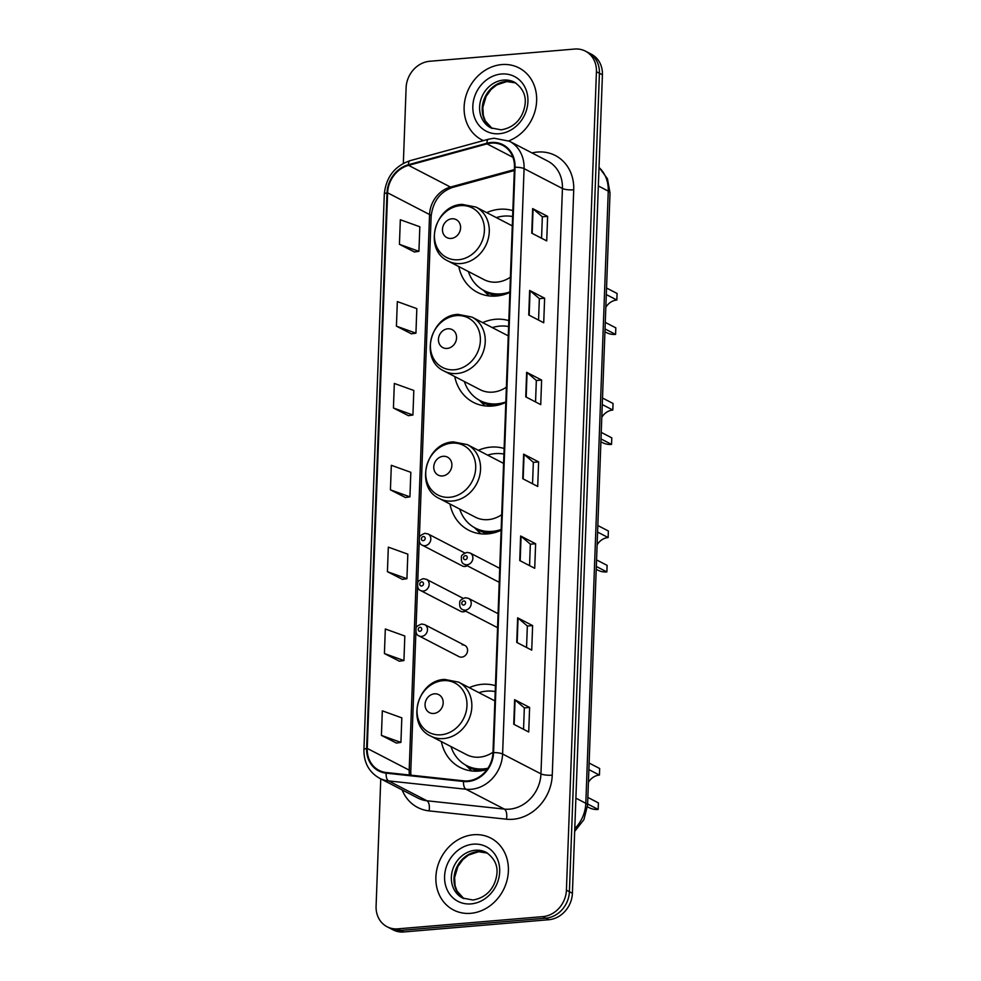 <?xml version="1.0" encoding="UTF-8"?>
<svg xmlns="http://www.w3.org/2000/svg" width="981" height="981" viewBox="0 0 981 981"><rect width="100%" height="100%" fill="white"/><g stroke="black" fill="none" stroke-linecap="round" stroke-linejoin="round"><path stroke-width="1.47" d="M495.43 685.682A44.709 38.713 -62.6 0 0 482.149 684.309A44.709 38.713 -62.6 0 0 469.286 687.656M441.364 741.587A44.709 38.713 -62.6 0 0 460.003 767.387A44.709 38.713 -62.6 0 0 478.973 771.066A44.709 38.713 -62.6 0 0 487.042 769.509M504.124 448.489A44.709 38.713 -62.6 0 0 490.843 447.115A44.709 38.713 -62.6 0 0 478.336 450.316M449.985 504.026A44.709 38.713 -62.6 0 0 468.697 530.206A44.709 38.713 -62.6 0 0 487.667 533.885A44.709 38.713 -62.6 0 0 501.132 530.255M508.808 320.64A44.709 38.713 -62.6 0 0 495.54 319.279A44.709 38.713 -62.6 0 0 482.677 322.626M454.743 376.557A44.709 38.713 -62.6 0 0 473.382 402.357A44.709 38.713 -62.6 0 0 492.352 406.036A44.709 38.713 -62.6 0 0 505.816 402.418M512.842 210.633A44.709 38.713 -62.6 0 0 499.562 209.272A44.709 38.713 -62.6 0 0 486.711 212.619M458.777 266.55A44.709 38.713 -62.6 0 0 477.416 292.35A44.709 38.713 -62.6 0 0 496.386 296.029A44.709 38.713 -62.6 0 0 509.85 292.412M464.798 552.977L428.072 533.958A6.327 5.481 117.4 0 1 430.598 540.629A6.327 5.481 117.4 0 1 424.932 545.718A6.327 5.481 117.4 0 1 422.259 545.191L462.333 565.951A6.327 5.481 -62.6 0 0 465.019 566.466A6.327 5.481 -62.6 0 0 467.275 565.779M463.13 598.324L426.404 579.305A6.327 5.481 117.4 0 1 428.93 585.976A6.327 5.481 117.4 0 1 423.277 591.065A6.327 5.481 117.4 0 1 420.591 590.537L460.665 611.286A6.327 5.481 -62.6 0 0 463.351 611.813A6.327 5.481 -62.6 0 0 465.607 611.126M464.822 645.4L424.748 624.652A6.327 5.481 117.4 0 1 427.275 631.323A6.327 5.481 117.4 0 1 421.609 636.399A6.327 5.481 117.4 0 1 418.924 635.884L458.998 656.632A6.327 5.481 -62.6 0 0 461.683 657.147A6.327 5.481 -62.6 0 0 467.348 652.071A6.327 5.481 -62.6 0 0 464.822 645.4A6.327 5.481 -62.6 0 0 462.137 644.873M380.763 778.853L376.091 906.199A25.31 21.913 -62.6 0 0 387.115 926.763L393.111 929.865A25.31 21.913 -62.6 0 0 403.841 931.95L548.845 919.724A25.31 21.913 -62.6 0 0 572.401 893.262L602.42 74.801A25.31 21.913 -62.6 0 0 591.396 54.237L588.404 52.68A25.31 21.913 -62.6 0 1 599.416 73.244A25.31 21.913 -62.6 0 0 588.404 52.68L585.399 51.135A25.31 21.913 -62.6 0 0 574.67 49.05L429.666 61.276A25.31 21.913 -62.6 0 0 406.109 87.738L403.338 163.373M387.115 926.763A25.31 21.913 -62.6 0 0 397.857 928.848L542.861 916.622A25.31 21.913 -62.6 0 0 566.417 890.159L569.409 891.717L599.416 73.244L569.409 891.717A25.31 21.913 -62.6 0 1 545.853 918.179A25.31 21.913 -62.6 0 0 569.409 891.717L572.401 893.262M397.857 928.848L400.849 930.393L545.853 918.179L400.849 930.393A25.31 21.913 -62.6 0 1 390.107 928.32A25.31 21.913 -62.6 0 0 400.849 930.393L403.841 931.95M501.818 64.574A40.491 35.071 -62.6 0 0 465.607 97.119A40.491 35.071 -62.6 0 0 481.757 139.817A40.491 35.071 -62.6 0 0 483.425 140.614A40.491 35.071 -62.6 0 1 481.757 139.817A40.491 35.071 -62.6 0 1 465.607 97.119A40.491 35.071 -62.6 0 1 501.818 64.574A40.491 35.071 -62.6 0 1 518.998 67.91A40.491 35.071 -62.6 0 0 501.818 64.574M473.578 834.745A40.491 35.071 -62.6 0 0 437.367 867.29A40.491 35.071 -62.6 0 0 453.516 909.988A40.491 35.071 -62.6 0 0 470.696 913.323A40.491 35.071 -62.6 0 0 506.907 880.779A40.491 35.071 -62.6 0 0 490.758 838.081A40.491 35.071 -62.6 0 0 473.578 834.745A40.491 35.071 -62.6 0 0 437.367 867.29A40.491 35.071 -62.6 0 0 453.516 909.988A40.491 35.071 -62.6 0 0 470.696 913.323A40.491 35.071 -62.6 0 0 506.907 880.779A40.491 35.071 -62.6 0 0 490.758 838.081A40.491 35.071 -62.6 0 0 473.578 834.745M491.223 143.128A26.99 23.372 117.4 0 1 502.677 145.347A26.99 23.372 117.4 0 1 514.436 167.285L492.977 752.648A26.99 23.372 117.4 0 1 463.657 780.839L386.269 772.513A26.99 23.372 117.4 0 1 378.997 770.33A26.99 23.372 117.4 0 1 367.237 748.405L387.618 192.816A26.99 23.372 117.4 0 1 408.537 165.348L487.017 143.876A26.99 23.372 117.4 0 1 491.223 143.128M491.248 142.478A27.664 23.961 -62.6 0 0 486.932 143.238L408.452 164.71A27.664 23.961 -62.6 0 0 387.017 192.865L366.636 748.454A27.664 23.961 -62.6 0 0 386.134 773.163L463.535 781.489A27.664 23.961 -62.6 0 0 493.578 752.599L515.037 167.236A27.664 23.961 -62.6 0 0 491.248 142.478M513.737 724.236L528.722 731.998L529.617 707.436L514.633 699.686L513.737 724.236M523.547 729.312L524.332 707.841L515.062 699.956A6.744 1.619 -177.9 0 0 514.633 699.686M524.332 707.89L529.617 707.436M516.742 642.396L531.727 650.145L532.622 625.596L517.637 617.834L516.742 642.396M526.552 647.472L527.337 625.988L518.066 618.116A6.744 1.619 -177.9 0 0 517.637 617.834M527.337 626.037L532.622 625.596M519.746 560.543L534.719 568.306L535.626 543.744L520.641 535.994L519.746 560.543M529.556 565.62L530.341 544.148L521.07 536.264A6.744 1.619 -177.9 0 0 520.641 535.994M530.341 544.197L535.626 543.744M531.751 233.159L546.724 240.909L547.631 216.36L532.646 208.597L531.751 233.159M541.561 238.236L542.346 216.764L533.075 208.879A6.744 1.619 -177.9 0 0 532.646 208.597M542.346 216.801L547.631 216.36M528.747 314.999L543.719 322.761L544.627 298.212L529.642 290.45L528.747 314.999M538.557 320.088L539.342 298.604L530.071 290.732A6.744 1.619 -177.9 0 0 529.642 290.45M539.342 298.653L544.627 298.212M525.742 396.851L540.727 404.613L541.622 380.052L526.638 372.302L525.742 396.851M535.552 401.928L536.337 380.456L527.067 372.572A6.744 1.619 -177.9 0 0 526.638 372.302M536.337 380.505L541.622 380.052M522.738 478.691L537.723 486.453L538.618 461.904L523.646 454.142L522.738 478.691M532.548 483.78L533.345 462.296L524.075 454.424A6.744 1.619 -177.9 0 0 523.646 454.142M533.345 462.345L538.618 461.904M508.722 140.884A40.491 35.071 -62.6 0 0 536.239 105.286A40.491 35.071 -62.6 0 0 518.998 67.91A40.491 35.071 -62.6 0 1 536.239 105.286A40.491 35.071 -62.6 0 1 508.722 140.884M566.417 890.159L596.423 71.699A25.31 21.913 -62.6 0 0 585.399 51.135M384.417 653.542L403.927 660.556L404.822 636.007L385.325 628.993L384.417 653.542L399.402 661.206M381.425 735.394L400.922 742.409L401.818 717.859L382.32 710.833L381.425 735.394L396.41 743.046M393.43 407.998L412.927 415.024L413.823 390.463L394.325 383.448L393.43 407.998L408.415 415.662M396.422 326.158L415.932 333.172L416.827 308.623L397.33 301.596L396.422 326.158L411.407 333.81M399.426 244.306L418.924 251.332L419.831 226.77L400.334 219.756L399.426 244.306L414.411 251.97M387.421 571.69L406.919 578.716L407.826 554.155L388.329 547.14L387.421 571.69L402.406 579.354M390.426 489.85L409.923 496.864L410.831 472.315L391.321 465.301L390.426 489.85L405.411 497.502M409.923 496.864L405.251 497.526M412.927 415.024L408.255 415.686M415.932 333.172L411.26 333.834M418.924 251.332L414.264 251.994M406.919 578.716L402.259 579.379M403.927 660.556L399.255 661.219M400.922 742.409L396.25 743.071M606.528 288.009L617.086 293.478L616.841 300.027A14.335 12.422 -62.6 0 0 605.829 307.286M605.277 322.393L615.823 327.85L615.577 334.398L605.032 328.942M616.841 300.027L606.295 294.558M451.174 238.432A10.117 8.768 -62.6 0 0 460.592 227.837A10.117 8.768 -62.6 0 0 451.898 218.788A10.117 8.768 -62.6 0 0 442.468 229.37A10.117 8.768 -62.6 0 0 451.174 238.432M448.109 261.032A30.362 26.303 -62.6 0 0 460.996 263.533A30.362 26.303 -62.6 0 0 488.158 239.119A30.362 26.303 -62.6 0 0 476.043 207.101L462.149 204.379C434.473 205.078 423.142 249.947 448.109 261.032L484.013 279.622A30.362 26.303 -62.6 0 0 496.901 282.123A30.362 26.303 -62.6 0 0 510.402 277.182M512.29 225.875A30.362 26.303 -62.6 0 0 511.935 225.691L476.043 207.101M468.403 271.541A40.074 34.703 -62.6 0 0 484.05 290.56A40.074 34.703 -62.6 0 0 501.046 293.859A40.074 34.703 -62.6 0 0 509.862 291.933M512.634 216.543A40.074 34.703 -62.6 0 0 503.903 216.102A40.074 34.703 -62.6 0 0 496.337 217.61M484.05 290.56L485.546 291.332A40.074 34.703 -62.6 0 0 502.542 294.631A40.074 34.703 -62.6 0 0 504.786 294.374M604.934 331.786L606.638 332.669A21.091 18.259 -62.6 0 0 615.577 334.398M489.151 295.919A43.863 37.989 117.4 0 1 489.065 295.833L483.069 290.033M602.493 398.016L613.051 403.473L612.806 410.021A14.335 12.422 -62.6 0 0 601.794 417.293M601.243 432.388L611.788 437.857L611.543 444.405L600.997 438.936M612.806 410.021L602.26 404.564M447.14 348.427A10.117 8.768 -62.6 0 0 456.57 337.844A10.117 8.768 -62.6 0 0 447.863 328.782A10.117 8.768 -62.6 0 0 438.433 339.377A10.117 8.768 -62.6 0 0 447.14 348.427M444.074 371.026A30.362 26.303 -62.6 0 0 456.962 373.528A30.362 26.303 -62.6 0 0 484.124 349.126A30.362 26.303 -62.6 0 0 472.008 317.096L458.115 314.374C430.438 315.085 419.108 359.941 444.074 371.026L479.979 389.616A30.362 26.303 -62.6 0 0 492.867 392.118A30.362 26.303 -62.6 0 0 506.368 387.188M508.256 335.87A30.362 26.303 -62.6 0 0 507.913 335.686L472.008 317.096M464.369 381.535A40.074 34.703 -62.6 0 0 480.016 400.567A40.074 34.703 -62.6 0 0 497.011 403.865A40.074 34.703 -62.6 0 0 505.828 401.94M508.599 326.55A40.074 34.703 -62.6 0 0 499.869 326.109A40.074 34.703 -62.6 0 0 492.303 327.605M480.016 400.567L481.512 401.339A40.074 34.703 -62.6 0 0 498.507 404.638A40.074 34.703 -62.6 0 0 500.751 404.368M600.899 441.781L602.604 442.664A21.091 18.259 -62.6 0 0 611.543 444.405M485.117 405.926A43.863 37.989 117.4 0 1 485.031 405.84L479.035 400.04M597.821 525.534L608.367 530.991L608.134 537.539A14.335 12.422 -62.6 0 0 597.122 544.811M596.558 559.906L607.116 565.375L606.871 571.923L596.325 566.454M608.134 537.539L597.588 532.082M442.468 475.944A10.117 8.768 -62.6 0 0 451.885 465.362A10.117 8.768 -62.6 0 0 443.191 456.3A10.117 8.768 -62.6 0 0 433.761 466.882A10.117 8.768 -62.6 0 0 442.468 475.944M439.402 498.544A30.362 26.303 -62.6 0 0 452.29 501.046A30.362 26.303 -62.6 0 0 479.439 476.643A30.362 26.303 -62.6 0 0 467.324 444.614L453.443 441.891C425.754 442.603 414.436 487.459 439.402 498.544L475.307 517.134A30.362 26.303 -62.6 0 0 488.182 519.636A30.362 26.303 -62.6 0 0 501.696 514.706M503.584 463.388A30.362 26.303 -62.6 0 0 503.228 463.204L467.324 444.614M459.697 509.053A40.074 34.703 -62.6 0 0 475.344 528.085A40.074 34.703 -62.6 0 0 492.339 531.383A40.074 34.703 -62.6 0 0 501.156 529.458M503.915 454.068A40.074 34.703 -62.6 0 0 495.184 453.627A40.074 34.703 -62.6 0 0 487.618 455.123M475.344 528.085L476.84 528.857A40.074 34.703 -62.6 0 0 493.835 532.156A40.074 34.703 -62.6 0 0 498.103 531.518M596.215 569.299L597.92 570.182A21.091 18.259 -62.6 0 0 606.871 571.923M480.837 533.811A43.863 37.989 117.4 0 1 480.347 533.357L474.363 527.557M589.115 763.059L599.661 768.515L599.428 775.064A14.335 12.422 -62.6 0 0 588.404 782.335M587.852 797.43L598.398 802.887L598.165 809.435L587.619 803.979M599.428 775.064L588.87 769.595M433.761 713.469A10.117 8.768 -62.6 0 0 443.179 702.874A10.117 8.768 -62.6 0 0 434.473 693.825A10.117 8.768 -62.6 0 0 425.055 704.407A10.117 8.768 -62.6 0 0 433.761 713.469M430.696 736.069A30.362 26.303 -62.6 0 0 443.571 738.57A30.362 26.303 -62.6 0 0 470.733 714.156A30.362 26.303 -62.6 0 0 458.618 682.138L444.724 679.416C417.048 680.115 405.729 724.984 430.696 736.069L466.6 754.659A30.362 26.303 -62.6 0 0 479.476 757.16A30.362 26.303 -62.6 0 0 492.989 752.219M494.865 700.912A30.362 26.303 -62.6 0 0 494.522 700.728L458.618 682.138M450.99 746.578A40.074 34.703 -62.6 0 0 466.625 765.597A40.074 34.703 -62.6 0 0 483.633 768.896A40.074 34.703 -62.6 0 0 487.913 768.258M495.209 691.58A40.074 34.703 -62.6 0 0 486.478 691.139A40.074 34.703 -62.6 0 0 478.912 692.647M466.625 765.597L468.133 766.382A40.074 34.703 -62.6 0 0 485.129 769.668A40.074 34.703 -62.6 0 0 487.079 769.447M587.472 806.799L589.213 807.706A21.091 18.259 -62.6 0 0 598.165 809.435M471.726 770.968A43.863 37.989 117.4 0 1 471.64 770.882L465.656 765.07M574.78 828.638A33.746 29.222 -62.6 0 0 585.816 803.304L608.257 191.099A33.746 29.222 -62.6 0 0 599.023 167.481M598.336 185.961L608.257 191.099A16.873 4.034 2.1 0 1 610.023 192.987L587.57 805.205A16.873 4.034 2.1 0 0 585.816 803.304L575.896 798.166M602.42 74.801L596.423 71.699M548.845 919.724L542.861 916.622M532.021 152.938A42.171 36.53 117.4 0 1 573.726 189.799L552.254 775.162A8.437 2.023 2.1 0 1 540.96 773.862L562.432 188.499A33.746 29.222 -62.6 0 0 547.729 161.08L509.384 141.215A33.746 29.222 117.4 0 1 524.075 168.634A8.437 2.023 -177.9 0 0 515.037 167.236M552.254 775.162A42.171 36.53 117.4 0 1 513.002 819.27A42.171 36.53 117.4 0 1 506.466 819.196L429.065 810.882A42.171 36.53 117.4 0 1 402.124 789.913M509.556 809.153A33.746 29.222 -62.6 0 0 540.96 773.862L502.603 754.009A33.746 29.222 117.4 0 1 465.975 789.239L388.574 780.913A33.746 29.222 117.4 0 1 379.488 778.191L417.845 798.043A33.746 29.222 -62.6 0 0 426.931 800.766L504.32 809.092A33.746 29.222 -62.6 0 0 509.556 809.153M509.384 141.215L494.056 138.223L488.587 139.192A8.437 3.299 74.7 0 0 486.932 143.238M488.587 139.192L410.107 160.663C394.57 166.083 385.974 177.279 384.294 194.25A8.437 2.023 2.1 0 1 387.017 192.865M366.636 748.454A8.437 2.023 -177.9 0 0 363.914 749.827C363.865 762.764 369.064 772.219 379.488 778.191M386.134 773.163A8.437 3.998 96.1 0 0 388.574 780.913L426.931 800.766A8.437 3.998 -83.9 0 1 429.065 810.882M410.107 160.663A8.437 3.299 74.7 0 0 408.452 164.71M463.535 781.489A8.437 3.998 96.1 0 0 465.975 789.239L504.32 809.092A8.437 3.998 -83.9 0 1 506.466 819.196M493.578 752.599A8.437 2.023 2.1 0 1 502.603 754.009L524.075 168.634L562.432 188.499A8.437 2.023 2.1 0 0 573.726 189.799M367.237 748.405L409.187 770.122A26.99 23.372 -62.6 0 0 409.445 775.002M487.017 143.876L512.916 157.291M408.537 165.348L450.475 187.064A26.99 23.372 -62.6 0 0 429.568 214.545L409.187 770.122A15.181 3.63 2.1 0 1 410.769 771.826L410.843 775.149M514.351 169.603L450.475 187.064A15.181 5.935 -105.3 0 0 452.658 187.396C440.162 191.749 432.989 201.363 431.137 216.237L419.353 537.895M387.618 192.816L429.568 214.545A15.181 3.63 2.1 0 1 431.137 216.237M523.167 478.924L524.075 454.424M526.172 397.072L527.067 372.572M529.176 315.232L530.071 290.732M532.18 233.38L533.075 208.879M520.175 560.764L521.07 536.264M517.171 642.616L518.066 618.116M514.167 724.456L515.062 699.956M515.712 82.907A25.714 22.269 -62.6 0 0 506.159 81.435A25.714 22.269 -62.6 0 0 483.4 101.264A25.714 22.269 -62.6 0 0 492.119 128.474M503.547 80.074A25.714 22.269 -62.6 0 0 480.543 100.736A25.714 22.269 -62.6 0 0 490.807 127.849L501.107 129.835C515.859 127.42 522.53 116.776 524.602 106.929C526.895 96.861 523.511 88.609 514.449 82.196A25.714 22.269 -62.6 0 0 503.547 80.074M499.28 133.723A30.767 26.646 -62.6 0 0 527.925 101.534A30.767 26.646 -62.6 0 0 501.475 74.004A30.767 26.646 -62.6 0 0 472.83 106.181A30.767 26.646 -62.6 0 0 499.28 133.723M458.434 259.757A27.897 24.157 -62.6 0 0 484.406 230.584A27.897 24.157 -62.6 0 0 460.42 205.63A27.897 24.157 -62.6 0 0 434.448 234.802A27.897 24.157 -62.6 0 0 458.434 259.757M483.976 290.523A40.442 35.022 -62.6 0 0 496.729 296.004M454.399 369.763A27.897 24.157 -62.6 0 0 480.371 340.591A27.897 24.157 -62.6 0 0 456.386 315.624A27.897 24.157 -62.6 0 0 430.414 344.797A27.897 24.157 -62.6 0 0 454.399 369.763M479.942 400.53A40.442 35.022 -62.6 0 0 492.695 405.999M449.727 497.281A27.897 24.157 -62.6 0 0 475.699 468.109A27.897 24.157 -62.6 0 0 451.714 443.142A27.897 24.157 -62.6 0 0 425.742 472.315A27.897 24.157 -62.6 0 0 449.727 497.281M475.27 528.048A40.442 35.022 -62.6 0 0 489.237 533.713M441.021 734.794A27.897 24.157 -62.6 0 0 466.981 705.621A27.897 24.157 -62.6 0 0 442.995 680.667A27.897 24.157 -62.6 0 0 417.035 709.839A27.897 24.157 -62.6 0 0 441.021 734.794M466.564 765.56A40.442 35.022 -62.6 0 0 479.317 771.041M487.471 853.09A25.714 22.269 -62.6 0 0 477.919 851.606A25.714 22.269 -62.6 0 0 455.159 871.447A25.714 22.269 -62.6 0 0 463.878 898.645L457.072 891.116L455.098 885.659L454.608 877.566L457.869 866.566L462.897 859.577L468.477 855.101L478.532 851.741L487.496 853.102M475.307 850.257A25.714 22.269 -62.6 0 0 452.302 870.92A25.714 22.269 -62.6 0 0 462.566 898.032L472.867 900.018C487.606 897.59 494.289 886.947 496.361 877.112C498.655 867.045 495.27 858.792 486.208 852.366A25.714 22.269 -62.6 0 0 475.307 850.257M471.039 903.893A30.767 26.646 -62.6 0 0 499.685 871.717A30.767 26.646 -62.6 0 0 473.234 844.175A30.767 26.646 -62.6 0 0 444.589 876.364A30.767 26.646 -62.6 0 0 471.039 903.893M467.005 564.774A6.327 5.481 117.4 0 1 464.32 564.247C461.965 563.401 461.009 560.924 461.45 556.828C461.193 555.442 463.02 553.958 466.944 552.389L470.132 553.014A6.327 5.481 117.4 0 1 472.658 559.685A6.327 5.481 117.4 0 1 467.005 564.774M465.435 555.614A2.109 1.827 -62.6 0 0 465.276 559.71A2.109 1.827 -62.6 0 0 465.435 555.614M465.337 610.121A6.327 5.481 117.4 0 1 462.652 609.593C460.297 608.747 459.341 606.27 459.782 602.175C459.525 600.789 461.364 599.305 465.288 597.723L468.477 598.361A6.327 5.481 117.4 0 1 471.003 605.032A6.327 5.481 117.4 0 1 465.337 610.121M463.768 600.961A2.109 1.827 -62.6 0 0 463.621 605.056A2.109 1.827 -62.6 0 0 463.768 600.961M423.216 540.654A2.109 1.827 -62.6 0 0 423.363 536.558A2.109 1.827 -62.6 0 0 423.216 540.654M421.548 586A2.109 1.827 -62.6 0 0 421.707 581.905A2.109 1.827 -62.6 0 0 421.548 586M419.893 631.335A2.109 1.827 -62.6 0 0 420.04 627.251A2.109 1.827 -62.6 0 0 419.893 631.335M599.023 167.322L607.447 178.775L610.023 192.987M574.67 831.41L583.891 819.662L587.57 805.205M384.294 194.25L363.914 749.827M419.218 541.267L417.685 583.229M417.563 586.613L416.018 628.576M415.895 631.96L410.769 771.826M514.314 170.535L452.658 187.396M515.736 82.919L506.772 81.57L496.717 84.93L491.138 89.394L486.11 96.396L482.848 107.383L483.339 115.488L485.313 120.945L492.143 128.474M499.219 582.322L464.32 564.247M499.734 568.342L470.132 553.014M497.551 627.668L462.652 609.593M498.066 613.677L468.477 598.361M428.072 533.958L424.883 533.333C420.959 534.903 419.12 536.399 419.377 537.796C418.948 541.892 419.917 544.357 422.259 545.191M426.404 579.305L423.216 578.667C419.292 580.249 417.465 581.733 417.71 583.143C417.293 587.239 418.249 589.704 420.591 590.537M424.748 624.652L421.56 624.014C417.636 625.584 415.797 627.08 416.054 628.49C415.625 632.586 416.582 635.05 418.924 635.884"/></g></svg>
